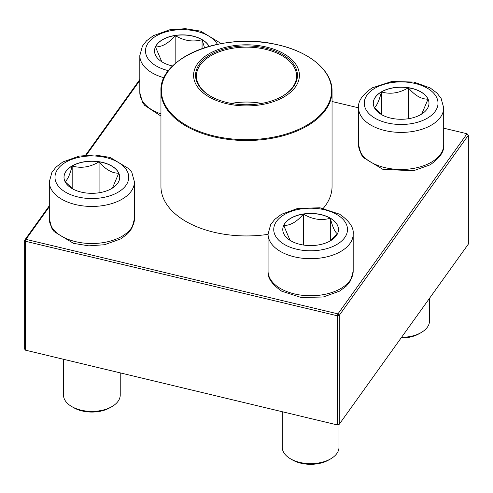 <?xml version="1.0" encoding="UTF-8"?>
<svg xmlns="http://www.w3.org/2000/svg" width="493" height="493" viewBox="0 0 493 493"><rect width="100%" height="100%" fill="white"/><g stroke="black" fill="none" stroke-linecap="round" stroke-linejoin="round"><path stroke-width="0.74" d="M172.63 66.007A27.848 16.078 180 0 1 154.531 50.945A27.848 16.078 180 0 1 171.718 36.088A27.848 16.078 180 0 1 202.068 39.576A27.848 16.078 180 0 1 209.081 46.385M161.796 61.779L155.48 46.897A27.848 16.078 0 0 0 154.531 51.001M175.169 35.533A27.848 16.078 0 0 0 155.48 46.897C162.037 47.069 168.606 43.279 175.169 35.533C184.08 40.876 193.046 42.262 202.068 39.693A27.848 16.078 0 0 0 175.169 35.533L175.169 63.634M209.032 46.397A27.848 16.078 0 0 0 202.068 39.693L204.552 47.766M202.068 39.693L202.068 48.604M72.175 165.876A27.848 16.078 180 0 1 102.526 162.388A27.848 16.078 180 0 1 119.713 177.246A27.848 16.078 180 0 1 91.864 193.324A27.848 16.078 180 0 1 64.016 177.246A27.848 16.078 180 0 1 72.175 165.876M63.492 359.52L63.492 395.01A28.372 16.38 0 0 0 71.805 406.596A28.372 16.38 0 0 0 111.929 406.596L111.929 406.596A28.372 16.38 0 0 0 120.237 395.01L120.237 373.078M111.929 406.596L109.921 407.754A25.537 14.741 180 0 1 73.808 407.754L71.805 406.596M119.713 177.301A27.848 16.078 0 0 0 118.764 173.197L112.435 188.079M72.878 189.004L65.088 181.664M64.965 181.523C67.356 180.346 69.753 175.169 72.175 165.987A27.848 16.078 0 0 0 64.016 177.301M99.075 161.827A27.848 16.078 0 0 0 72.175 165.987C81.08 168.581 90.046 167.195 99.075 161.827C105.638 169.58 112.201 173.37 118.764 173.197A27.848 16.078 0 0 0 99.075 161.827L99.075 192.775M72.175 165.987L72.175 188.486M290.932 240.867A27.848 16.078 180 0 1 282.772 229.498A27.848 16.078 180 0 1 310.621 213.42A27.848 16.078 180 0 1 338.469 229.498A27.848 16.078 180 0 1 321.282 244.355A27.848 16.078 180 0 1 290.932 240.867M282.249 411.778L282.249 447.268A28.372 16.38 0 0 0 290.562 458.847A28.372 16.38 0 0 0 330.686 458.847A28.372 16.38 0 0 0 338.999 447.268L338.999 424.411M290.562 458.847L292.565 460.006L290.562 458.847M330.686 458.847L328.683 460.006A25.537 14.741 180 0 1 292.565 460.006M338.469 229.559A27.848 16.078 0 0 0 330.316 218.245A27.848 16.078 0 0 0 303.417 214.085C312.322 219.428 321.288 220.821 330.316 218.245C332.701 227.359 335.104 232.536 337.52 233.774M337.397 233.916L329.607 241.262M290.044 240.331L283.721 225.455A27.848 16.078 0 0 0 282.772 229.559M303.417 214.085A27.848 16.078 0 0 0 283.721 225.455C290.291 225.621 296.854 221.832 303.417 214.085L303.417 245.027M330.316 218.245L330.316 240.744M420.825 114.567A27.848 16.078 180 0 1 390.474 118.055A27.848 16.078 180 0 1 373.287 103.203A27.848 16.078 180 0 1 401.136 87.119A27.848 16.078 180 0 1 428.984 103.203A27.848 16.078 180 0 1 420.825 114.567M401.53 337.348A28.372 16.38 0 0 0 421.195 332.553L421.195 332.553A28.372 16.38 0 0 0 429.508 320.968L429.508 298.314M419.192 333.712L421.195 332.553L419.192 333.712A25.537 14.741 180 0 1 401.043 338.025M374.236 107.48C376.621 106.303 379.025 101.127 381.44 91.944A27.848 16.078 0 0 0 373.287 103.259M408.34 87.785A27.848 16.078 0 0 0 381.44 91.944C390.351 94.539 399.318 93.152 408.34 87.785C414.903 95.537 421.466 99.327 428.035 99.155A27.848 16.078 0 0 0 408.34 87.785L408.34 118.733M428.984 103.259A27.848 16.078 0 0 0 428.035 99.155L421.706 114.037M382.149 114.961L374.36 107.622M381.44 91.944L381.44 114.444M323.272 208.342A85.548 49.386 0 0 0 325.546 205.439A85.548 49.386 0 0 0 332.048 186.557L332.048 91.137A85.548 49.386 180 0 1 325.546 110.019A85.548 49.386 180 0 1 213.796 136.777A85.548 49.386 180 0 1 160.952 91.137L160.952 186.557A85.548 49.386 0 0 0 268.063 234.348M266.731 47.125A52.917 30.554 180 0 1 278.73 99.586A52.917 30.554 180 0 1 194.039 79.355A52.917 30.554 180 0 1 266.731 47.125M265.974 48.185A50.933 29.401 180 0 1 282.514 96.147A50.933 29.401 180 0 1 210.486 96.147A50.933 29.401 180 0 1 204.145 59.024A50.933 29.401 180 0 1 265.974 48.185M210.788 96.32A50.076 28.914 180 0 1 196.424 76.051A50.076 28.914 180 0 1 265.647 49.331A50.076 28.914 180 0 1 296.576 76.051A50.076 28.914 180 0 1 282.212 96.32M231.266 103.413A50.076 28.914 180 0 1 261.734 103.413M337.951 425.083L339.264 424.239L468.35 244.109L468.35 135.23L339.264 315.354L339.264 424.239L337.409 424.683L337.409 315.797L25.42 241.268L25.42 350.153L337.951 425.083L25.42 350.153L24.65 349.081L24.65 240.202L49.306 205.797M85.572 155.19L139.815 79.496M139.815 80.482L86.324 155.129M49.306 206.777L25.963 239.358L337.951 313.881L467.037 133.757L443.694 128.18M443.694 144.899C444.458 151.394 439.91 158.056 430.056 164.872L413.442 170.757L382.888 169.345L363.384 157.581L361.178 154.389L358.577 144.899A42.558 24.57 0 0 0 384.848 167.602A42.558 24.57 0 0 0 431.227 162.277A42.558 24.57 0 0 0 443.694 144.899L443.694 107.831A42.558 24.57 180 0 1 401.136 132.407A42.558 24.57 180 0 1 358.577 107.831L332.048 101.509M468.35 135.23L467.037 133.757L468.35 135.23M339.264 315.354L337.951 313.881L337.409 315.797L339.264 315.354M25.963 239.358L24.65 240.202L25.42 241.268L25.963 239.358M217.444 44.339A36.883 21.298 0 0 0 163.084 32.797A36.883 21.298 0 0 0 156.293 66A36.883 21.298 0 0 0 168.495 70.672M160.952 116.058L144.622 105.317L142.415 102.125L139.815 92.647A42.558 24.57 0 0 0 152.282 110.019A42.558 24.57 0 0 0 160.952 113.877M164.089 77.765A42.558 24.57 180 0 1 152.282 72.952A42.558 24.57 180 0 1 139.815 55.58L142.403 46.12L146.532 40.808L153.317 35.687L169.709 29.79L185.405 28.674L200.682 31.145L220.137 42.903L220.747 43.692M117.95 192.301A36.883 21.298 0 0 0 101.41 156.675A36.883 21.298 0 0 0 56.239 182.755A36.883 21.298 0 0 0 117.95 192.301M134.423 218.941L131.834 228.401L127.712 233.713L120.927 238.834L104.534 244.731L88.839 245.847L73.562 243.376L54.107 231.618L51.907 228.419L49.306 218.941A42.558 24.57 0 0 0 75.577 241.644A42.558 24.57 0 0 0 121.962 236.32A42.558 24.57 0 0 0 134.423 218.941L134.423 181.874A42.558 24.57 180 0 1 121.962 199.252A42.558 24.57 180 0 1 75.577 204.577A42.558 24.57 180 0 1 49.306 181.874L51.894 172.414L56.023 167.102L62.808 161.987L79.2 156.09L94.89 154.975L110.173 157.446L129.622 169.204L131.828 172.396L134.423 181.874M336.707 214.443A36.883 21.298 0 0 0 274.995 223.988A36.883 21.298 0 0 0 320.173 250.068A36.883 21.298 0 0 0 336.707 214.443M353.185 271.199L350.597 280.659L346.468 285.971L339.683 291.092L323.291 296.989L301.254 297.532L281.706 291.172C271.822 284.313 267.274 277.651 268.063 271.199A42.558 24.57 0 0 0 280.529 288.571A42.558 24.57 0 0 0 326.908 293.902A42.558 24.57 0 0 0 353.185 271.199L353.185 234.132A42.558 24.57 180 0 1 310.621 258.702A42.558 24.57 180 0 1 268.063 234.132L270.651 224.672L274.78 219.36L281.565 214.239L297.957 208.342L319.994 207.799L339.541 214.159C349.401 220.981 353.943 227.637 353.185 234.132M375.05 88.142A36.883 21.298 0 0 0 391.59 123.768A36.883 21.298 0 0 0 436.761 97.688A36.883 21.298 0 0 0 375.05 88.142M213.956 135.945A85.123 49.146 0 0 0 325.152 109.323A85.123 49.146 0 0 0 279.044 45.128A85.123 49.146 0 0 0 167.848 71.75A85.123 49.146 0 0 0 213.956 135.945M139.815 92.647L139.815 55.58M49.306 218.941L49.306 181.874M268.063 271.199L268.063 234.132M358.577 144.899L358.577 107.831C357.813 101.336 362.361 94.681 372.215 87.859L391.769 81.505L413.8 82.048L430.192 87.945L436.977 93.06L441.106 98.372L443.694 107.831M160.952 91.137C158.845 57.57 223.076 31.879 275.87 44.401C308.846 51.112 332.473 70.524 332.048 91.137"/></g></svg>

